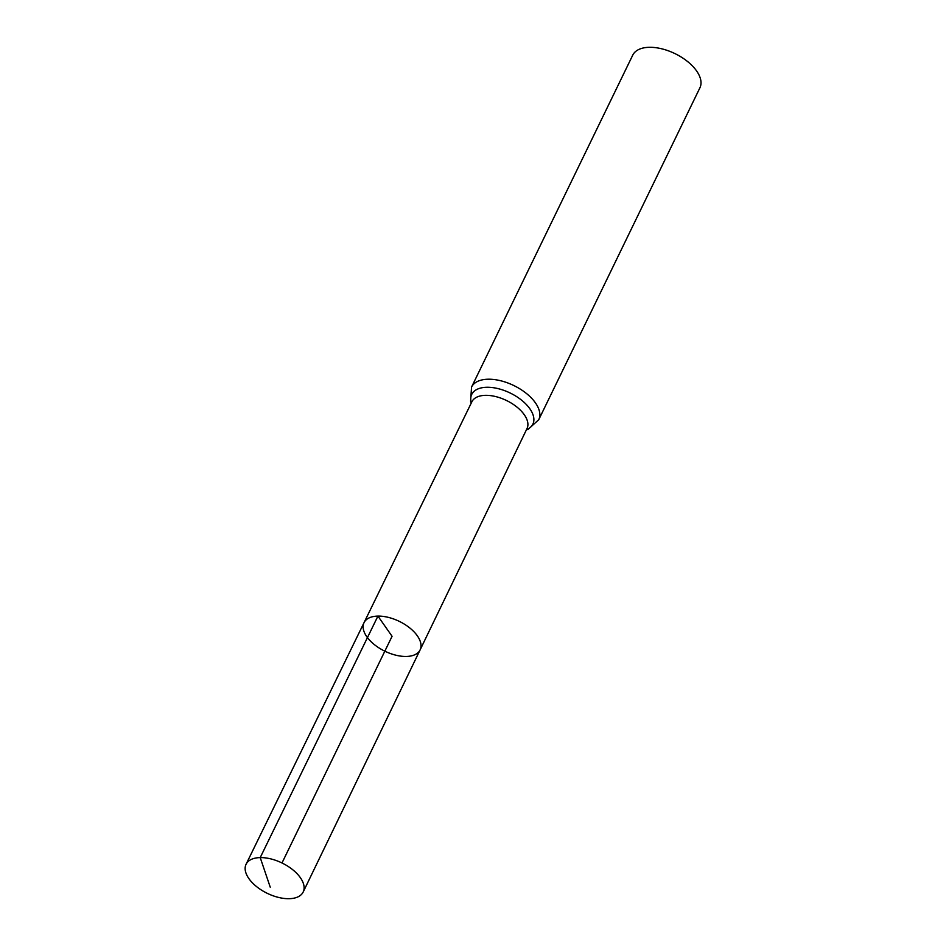 <?xml version="1.0" encoding="UTF-8"?>
<svg xmlns="http://www.w3.org/2000/svg" width="946" height="946" viewBox="0 0 946 946"><rect width="100%" height="100%" fill="white"/><g stroke="black" fill="none" stroke-linecap="round" stroke-linejoin="round"><path stroke-width="1.42" d="M420.119 649.878L527.017 428.55A30.65 16.283 -154.1 0 0 516.8 406.957A30.65 16.283 -154.1 0 0 485.535 395.333A30.65 16.283 -154.1 0 0 471.877 401.778L364.044 622.645A31.171 16.567 25.9 0 1 377.927 616.094A31.171 16.567 25.9 0 1 409.736 627.919A31.171 16.567 25.9 0 1 420.119 649.878A31.171 16.567 25.9 0 1 384.833 651.179A31.171 16.567 25.9 0 1 364.044 622.645A31.171 16.567 25.9 0 1 377.927 616.094A31.171 16.567 25.9 0 1 409.736 627.919A31.171 16.567 25.9 0 1 420.119 649.878L303.193 891.995A31.738 16.874 25.9 0 1 289.027 898.7A31.738 16.874 25.9 0 1 256.614 886.639A31.738 16.874 25.9 0 1 246.078 864.266A31.738 16.874 25.9 0 1 260.221 857.596A31.738 16.874 25.9 0 1 292.61 869.634A31.738 16.874 25.9 0 1 303.193 891.995M471.557 387.08A37.343 19.842 -154.1 0 1 488.219 379.216A37.343 19.842 -154.1 0 1 526.331 393.394A37.343 19.842 -154.1 0 1 538.747 419.705L699.922 87.789A37.343 19.842 -154.1 0 0 687.505 61.478A37.343 19.842 -154.1 0 0 649.382 47.3A37.343 19.842 -154.1 0 0 632.732 55.164L471.557 387.08L470.576 401.246L471.203 403.138M281.991 862.977L392.07 636.28L377.927 616.094L260.221 857.596L270.237 887.182M526.461 429.697A33.997 18.069 -154.1 0 0 526.65 404.841A33.997 18.069 -154.1 0 0 486.871 387.269A33.997 18.069 -154.1 0 0 471.309 402.913M538.747 419.705L528.223 429.248L526.354 429.922M364.044 622.645L246.078 864.266"/></g></svg>
